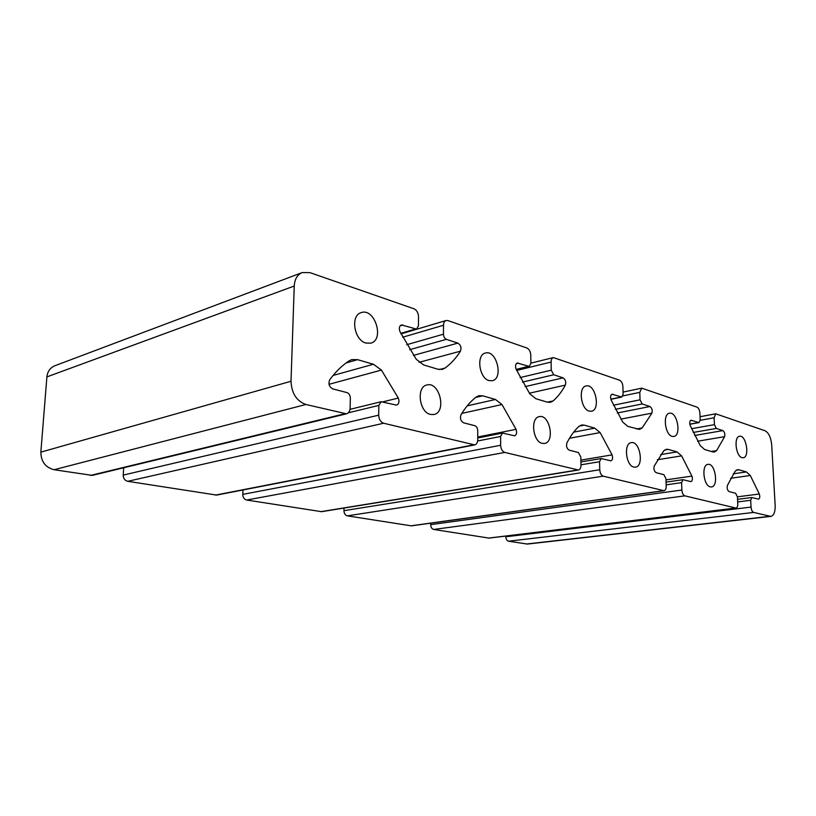 <?xml version="1.0" encoding="UTF-8"?>
<svg xmlns="http://www.w3.org/2000/svg" width="816" height="816" viewBox="0 0 816 816"><rect width="100%" height="100%" fill="white"/><g stroke="black" fill="none" stroke-linecap="round" stroke-linejoin="round"><path stroke-width="1.22" d="M346.484 413.824L92.29 475.381L54.091 469.73C45.421 467.435 41.004 461.57 40.851 452.146L46.9 376.9C47.532 371.433 50.174 367.72 54.835 365.762L302.185 272.575L309.968 272.636L413.906 308.754C416.752 310.121 418.292 312.783 418.526 316.72L418.445 325.839L416.588 329.093L401.38 324.931C399.269 326.063 398.789 328.287 399.962 331.622L416.282 359.326L423.708 364.966L437.845 369.22L442.343 369.362L445.046 368.067C451.013 363.64 456.144 358.01 460.428 351.186C461.632 347.708 460.775 345.015 457.878 343.118L446.413 339.334C444.608 338.487 443.629 336.773 443.455 334.193L443.496 325.258C443.588 322.708 444.465 321.127 446.107 320.515L447.974 320.586L526.912 348.014C529.227 349.166 530.512 351.533 530.788 355.103L530.879 363.375L529.278 366.445L517.324 363.028C515.488 363.987 515.09 366.047 516.11 369.199L529.768 393.812L535.857 398.718L547.352 402.176L550.412 402.329L553.156 400.921C557.909 396.729 561.959 391.466 565.325 385.121C566.233 381.919 565.498 379.491 563.101 377.859L553.738 374.768L551.249 370.178L551.116 362.049C551.157 359.57 551.912 358.071 553.37 357.581L619.599 380.225C621.517 381.205 622.628 383.336 622.904 386.59L623.128 394.179L621.761 397.055L612.102 394.22C610.521 395.056 610.184 396.964 611.092 399.932L622.73 422.066L627.83 426.391L639.54 429.4L642.121 427.961L651.923 413.141C652.616 410.173 651.964 407.969 649.964 406.531L642.161 403.961L640.03 399.82L639.785 392.363L641.723 388.161L696.997 407.123C698.629 407.969 699.577 409.907 699.873 412.906L700.179 419.893L699.016 422.606L691.04 420.22C689.663 420.964 689.387 422.739 690.214 425.524L700.281 445.638L704.616 449.494L712.643 451.911L714.255 452.033L716.621 450.595L724.628 436.662C725.169 433.898 724.588 431.878 722.874 430.603L716.285 428.431L714.428 424.657L714.112 417.772L715.754 413.814L765.031 430.756C768.703 432.745 770.926 437.427 771.691 444.802L775.159 505.481C775.302 511.907 773.864 515.539 770.845 516.395L753.678 512.428C752.219 511.795 751.342 510.02 751.046 507.093L750.689 500.29L751.811 497.515L758.564 499.147C759.829 498.454 760.084 496.74 759.319 494.017L750.292 475.493L746.375 471.934L738.959 469.792L737.562 469.69L735.185 471.179L727.372 485.52C726.832 488.386 727.413 490.406 729.127 491.589L735.614 493.272L737.429 496.903L737.776 503.819C737.807 506.328 737.215 507.746 735.981 508.082L684.899 495.853C683.186 495.128 682.176 493.19 681.88 490.018L681.595 482.654L682.931 479.696L690.968 481.613C692.447 480.848 692.764 479.012 691.917 476.095L681.595 455.869L677.025 451.911L668.284 449.392L666.407 449.259L663.785 450.779L654.218 466.069C653.514 469.159 654.177 471.373 656.197 472.688L663.867 474.677L665.938 478.666L666.213 486.152C666.213 488.804 665.499 490.324 664.081 490.722L603.259 476.167C601.219 475.34 600.046 473.198 599.76 469.751L599.556 461.723L601.157 458.551L610.909 460.836C612.643 459.979 613.03 457.99 612.082 454.869L600.137 432.582L594.731 428.145L584.266 425.126L581.665 424.983L578.819 426.493C574.301 430.726 570.343 436.193 566.947 442.874C566.029 446.219 566.773 448.647 569.18 450.146L578.391 452.543L580.808 456.94L580.982 465.11C580.931 467.925 580.084 469.557 578.432 470.016L504.778 452.431C502.299 451.462 500.922 449.075 500.647 445.281L500.596 436.468L502.503 433.051L514.6 435.826C516.64 434.846 517.12 432.684 516.049 429.349L501.983 404.532L495.475 399.483L482.735 395.811L478.961 395.668L476.014 397.117C470.363 401.605 465.365 407.48 461.009 414.712C459.806 418.373 460.663 421.066 463.59 422.8L474.871 425.717C476.605 426.421 477.554 428.053 477.727 430.634L477.748 439.62C477.635 442.588 476.615 444.353 474.688 444.914L383.653 423.229C380.582 422.076 378.93 419.393 378.685 415.171L378.848 405.399L381.113 401.727L396.566 405.134C398.963 403.981 399.544 401.615 398.32 398.055L381.419 370.087L373.422 364.242L357.571 359.662L351.808 359.601L349.105 360.845C341.884 365.609 335.427 371.933 329.735 379.817C328.114 383.846 329.123 386.876 332.765 388.906L346.882 392.567C349.044 393.404 350.197 395.26 350.35 398.126L350.125 408.112C349.931 411.203 348.718 413.11 346.484 413.824L305.898 404.491C296.565 401.054 291.598 393.312 291.016 381.266L294.239 286.028C294.678 279.143 297.32 274.666 302.185 272.575M741.999 457.654C735.797 456.328 733.584 436.672 739.582 436.285C746.161 434.683 749.996 457.215 743.223 457.756L741.999 457.654M710.287 486.866C703.443 485.693 701.281 464.732 707.941 464.365C715.204 462.733 718.937 486.438 711.491 486.948L710.287 486.866M672.129 436.366C664.928 434.785 662.541 413.896 669.467 413.253C677.209 411.244 681.727 435.632 673.761 436.478L672.129 436.366M633.828 467.078C625.821 465.661 623.495 443.292 631.268 442.639C639.887 440.569 644.314 466.324 635.47 467.17L633.828 467.078M589.172 411.091C580.737 409.193 578.085 386.978 586.143 385.937C595.354 383.316 600.913 409.887 591.427 411.223L589.172 411.091M542.232 443.363C532.756 441.64 530.165 417.731 539.305 416.639C549.678 413.885 555.196 442.099 544.558 443.465L542.232 443.363M489.08 380.582C479.104 378.287 476.014 354.695 485.438 353.022C496.546 349.472 503.768 378.624 492.323 380.725L489.08 380.582M430.481 414.436C419.159 412.304 416.089 386.815 426.901 384.979C439.569 381.154 446.944 412.274 433.918 414.518L430.481 414.436M365.925 343.057C354.032 340.241 350.176 315.323 361.202 312.64C374.728 307.561 384.815 339.752 370.821 343.148L365.925 343.057M770.845 516.395L527.493 544.058L508.49 541.222C506.899 540.733 506.012 539.243 505.838 536.765L505.828 536.061M735.981 508.082L489.049 538.101L433.663 529.451C431.837 528.901 430.838 527.299 430.675 524.657L430.685 523.168M664.081 490.722L411.407 525.851L347.341 515.865C345.229 515.253 344.097 513.529 343.954 510.673L344.015 508.052M578.432 470.016L321.616 511.683L246.667 500.024C244.198 499.331 242.903 497.454 242.78 494.374L242.964 489.977M474.688 444.914L216.638 495.088L127.745 481.318C124.807 480.522 123.298 478.451 123.216 475.106L123.685 467.782M294.239 286.028L46.9 376.9M305.898 404.491L54.091 469.73M291.016 381.266L40.851 452.146M344.576 413.814L90.474 475.453M357.571 359.662L346.127 362.936M373.422 364.242L333.081 375.462M381.419 370.087L329.011 384.305M398.32 398.055L382.765 401.86M378.848 405.399L348.31 412.804M378.685 415.171L123.216 475.106M383.653 423.229L127.745 481.318M473.453 444.883L215.414 495.108M482.735 395.811L475.595 397.453M495.475 399.483L467.201 405.868M501.983 404.532L461.815 413.406M516.049 429.349L477.737 437.009M500.596 436.468L477.646 440.987M500.647 445.281L242.78 494.374M504.778 452.431L246.667 500.024M577.585 469.985L320.749 511.683M584.266 425.126L579.299 426.085M594.731 428.145L573.679 432.143M600.137 432.582L569.466 438.284M612.082 454.869L580.88 460.142M599.556 461.723L580.982 464.804M599.76 469.751L343.954 510.673M603.259 476.167L347.341 515.865M663.479 490.691L410.754 525.841M668.284 449.392L664.683 449.983M677.025 451.911L660.664 454.594M681.595 455.869L657.349 459.755M691.917 476.095L665.978 479.879M681.595 482.654L666.172 484.857M681.88 490.018L430.675 524.657M684.899 495.853L433.663 529.451M735.542 508.062L488.56 538.091M738.959 469.792L736.267 470.189M746.375 471.934L733.237 473.821M750.292 475.493L730.595 478.278M759.319 494.017L737.419 496.832M750.689 500.29L737.674 501.922M751.046 507.093L505.838 536.765M753.678 512.428L508.49 541.222M769.825 516.324L526.34 544.027M714.112 417.772L700.179 420.311M714.428 424.657L691.519 428.716M716.285 428.431L693.172 432.46M722.874 430.603L694.61 435.479M724.628 436.662L697.639 441.211M716.621 450.595L711.175 451.472M691.57 420.271L690.56 420.454M698.547 422.576L689.826 424.147M639.785 392.363L622.883 395.893M640.03 399.82L613.408 405.226M642.161 403.961L615.376 409.316M649.964 406.531L617.284 412.978M651.923 413.141L620.843 419.128M642.121 427.961L636.48 428.992M612.826 394.271L611.459 394.556M621.129 397.015L610.827 399.157M551.116 362.049L516.661 370.454M551.249 370.178L520.057 377.594M553.738 374.768L522.444 382.092M563.101 377.859L525.065 386.621M565.325 385.121L529.339 393.21M553.156 400.921L547.342 402.166M518.354 363.089L516.446 363.559M528.391 366.394L516.191 369.383M443.496 325.258L402.655 337.243M443.455 334.193L406.684 344.719M446.413 339.334L409.673 349.687M457.878 343.118L413.437 355.388M460.428 351.186L419.067 362.324M445.046 368.067L439.355 369.546M402.9 324.972L400.146 325.808M415.273 329.052L400.768 333.367M350.003 409.346L381.113 401.727M477.748 437.988L502.503 433.051M580.921 461.948L601.157 458.551M666.07 482.134L682.931 479.696M737.552 499.331L751.811 497.515M700.036 416.711L715.754 413.814M689.846 424.259L699.016 422.606M623.067 392.098L641.723 388.161M610.878 399.32L621.761 397.055M530.879 363.13L553.37 357.581M516.293 369.617L529.278 366.445M401.013 333.887L446.107 320.515M400.942 333.734L416.588 329.093"/></g></svg>
